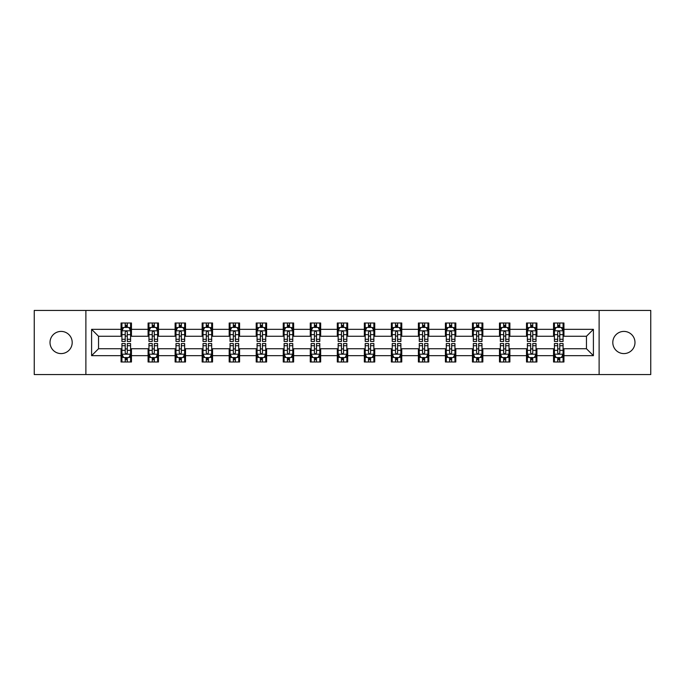 <?xml version="1.0" encoding="UTF-8"?>
<svg xmlns="http://www.w3.org/2000/svg" width="685" height="685" viewBox="0 0 685 685"><rect width="100%" height="100%" fill="white"/><g stroke="black" fill="none" stroke-linecap="round" stroke-linejoin="round"><path stroke-width="1.03" d="M623.889 331.412A11.088 11.088 0 0 0 612.801 342.5A11.088 11.088 0 0 0 623.889 353.588A11.088 11.088 0 0 0 634.986 342.5A11.088 11.088 0 0 0 623.889 331.412M61.111 331.412A11.088 11.088 0 0 0 50.014 342.5A11.088 11.088 0 0 0 61.111 353.588A11.088 11.088 0 0 0 72.199 342.5A11.088 11.088 0 0 0 61.111 331.412M599.118 374.558L650.75 374.558L650.75 310.442L599.118 310.442L599.118 374.558L85.882 374.558L85.882 310.442L34.25 310.442L34.25 374.558L85.882 374.558M599.118 310.442L85.882 310.442M563.943 329.331L563.943 323.003L553.548 323.003L553.548 329.331L536.912 329.331L536.912 323.003L526.517 323.003L526.517 329.331L509.88 329.331L509.88 323.003L499.485 323.003L499.485 329.331L482.848 329.331L482.848 323.003L472.453 323.003L472.453 329.331L455.816 329.331L455.816 323.003L445.421 323.003L445.421 329.331L428.793 329.331L428.793 323.003L418.389 323.003L418.389 329.331L401.761 329.331L401.761 323.003L391.366 323.003L391.366 329.331L374.729 329.331L374.729 323.003L364.334 323.003L364.334 329.331L347.697 329.331L347.697 323.003L337.303 323.003L337.303 329.331L320.666 329.331L320.666 323.003L310.271 323.003L310.271 329.331L293.634 329.331L293.634 323.003L283.239 323.003L283.239 329.331L266.611 329.331L266.611 323.003L256.207 323.003L256.207 329.331L239.579 329.331L239.579 323.003L229.184 323.003L229.184 329.331L212.547 329.331L212.547 323.003L202.152 323.003L202.152 329.331L185.515 329.331L185.515 323.003L175.12 323.003L175.12 329.331L158.483 329.331L158.483 323.003L148.088 323.003L148.088 329.331L131.452 329.331L131.452 323.003L121.057 323.003L121.057 329.331L91.602 329.331L91.602 355.669L98.537 348.733L121.057 348.733L121.057 361.997L131.452 361.997L131.452 348.733L148.088 348.733L148.088 361.997L158.483 361.997L158.483 348.733L175.12 348.733L175.12 361.997L185.515 361.997L185.515 348.733L202.152 348.733L202.152 361.997L212.547 361.997L212.547 348.733L229.184 348.733L229.184 361.997L239.579 361.997L239.579 348.733L256.207 348.733L256.207 361.997L266.611 361.997L266.611 348.733L283.239 348.733L283.239 361.997L293.634 361.997L293.634 348.733L310.271 348.733L310.271 361.997L320.666 361.997L320.666 348.733L337.303 348.733L337.303 361.997L347.697 361.997L347.697 348.733L364.334 348.733L364.334 361.997L374.729 361.997L374.729 348.733L391.366 348.733L391.366 361.997L401.761 361.997L401.761 348.733L418.389 348.733L418.389 361.997L428.793 361.997L428.793 348.733L445.421 348.733L445.421 361.997L455.816 361.997L455.816 348.733L472.453 348.733L472.453 361.997L482.848 361.997L482.848 348.733L499.485 348.733L499.485 361.997L509.88 361.997L509.88 348.733L526.517 348.733L526.517 361.997L536.912 361.997L536.912 348.733L553.548 348.733L553.548 361.997L563.943 361.997L563.943 348.733L586.463 348.733L586.463 336.267L563.943 336.267L563.943 329.331L593.398 329.331L593.398 355.669L563.943 355.669M553.548 355.669L536.912 355.669M526.517 355.669L509.88 355.669M499.485 355.669L482.848 355.669M472.453 355.669L455.816 355.669M445.421 355.669L428.793 355.669M418.389 355.669L401.761 355.669M391.366 355.669L374.729 355.669M364.334 355.669L347.697 355.669M337.303 355.669L320.666 355.669M310.271 355.669L293.634 355.669M283.239 355.669L266.611 355.669M256.207 355.669L239.579 355.669M229.184 355.669L212.547 355.669M202.152 355.669L185.515 355.669M175.12 355.669L158.483 355.669M148.088 355.669L131.452 355.669M121.057 355.669L91.602 355.669M553.548 329.331L553.548 336.267L536.912 336.267L536.912 329.331M526.517 329.331L526.517 336.267L509.88 336.267L509.88 329.331M499.485 329.331L499.485 336.267L482.848 336.267L482.848 329.331M472.453 329.331L472.453 336.267L455.816 336.267L455.816 329.331M445.421 329.331L445.421 336.267L428.793 336.267L428.793 329.331M418.389 329.331L418.389 336.267L401.761 336.267L401.761 329.331M391.366 329.331L391.366 336.267L374.729 336.267L374.729 329.331M364.334 329.331L364.334 336.267L347.697 336.267L347.697 329.331M337.303 329.331L337.303 336.267L320.666 336.267L320.666 329.331M310.271 329.331L310.271 336.267L293.634 336.267L293.634 329.331M283.239 329.331L283.239 336.267L266.611 336.267L266.611 329.331M256.207 329.331L256.207 336.267L239.579 336.267L239.579 329.331M229.184 329.331L229.184 336.267L212.547 336.267L212.547 329.331M202.152 329.331L202.152 336.267L185.515 336.267L185.515 329.331M175.12 329.331L175.12 336.267L158.483 336.267L158.483 329.331M148.088 329.331L148.088 336.267L131.452 336.267L131.452 329.331M121.057 329.331L121.057 336.267L98.537 336.267L91.602 329.331M98.537 336.267L98.537 348.733M593.398 355.669L586.463 348.733M586.463 336.267L593.398 329.331M121.057 327.336L121.921 327.336M125.218 327.336L127.299 327.336M130.587 327.336L131.452 327.336M121.057 336.087L121.921 336.087M125.218 336.087L127.299 336.087M130.587 336.087L131.452 336.087M121.057 348.913L121.921 348.913M125.218 348.913L127.299 348.913M130.587 348.913L131.452 348.913M121.057 357.664L121.921 357.664M125.218 357.664L127.299 357.664M130.587 357.664L131.452 357.664M148.088 348.913L148.953 348.913M152.25 348.913L154.331 348.913M157.619 348.913L158.483 348.913M148.088 357.664L148.953 357.664M152.25 357.664L154.331 357.664M157.619 357.664L158.483 357.664M148.088 327.336L148.953 327.336M152.25 327.336L154.331 327.336M157.619 327.336L158.483 327.336M148.088 336.087L148.953 336.087M152.25 336.087L154.331 336.087M157.619 336.087L158.483 336.087M175.12 348.913L175.985 348.913M179.282 348.913L181.354 348.913M184.65 348.913L185.515 348.913M175.12 357.664L175.985 357.664M179.282 357.664L181.354 357.664M184.65 357.664L185.515 357.664M175.12 327.336L175.985 327.336M179.282 327.336L181.354 327.336M184.65 327.336L185.515 327.336M175.12 336.087L175.985 336.087M179.282 336.087L181.354 336.087M184.65 336.087L185.515 336.087M202.152 348.913L203.017 348.913M206.305 348.913L208.386 348.913M211.682 348.913L212.547 348.913M202.152 357.664L203.017 357.664M206.305 357.664L208.386 357.664M211.682 357.664L212.547 357.664M202.152 327.336L203.017 327.336M206.305 327.336L208.386 327.336M211.682 327.336L212.547 327.336M202.152 336.087L203.017 336.087M206.305 336.087L208.386 336.087M211.682 336.087L212.547 336.087M229.184 348.913L230.049 348.913M233.337 348.913L235.417 348.913M238.714 348.913L239.579 348.913M229.184 357.664L230.049 357.664M233.337 357.664L235.417 357.664M238.714 357.664L239.579 357.664M229.184 327.336L230.049 327.336M233.337 327.336L235.417 327.336M238.714 327.336L239.579 327.336M229.184 336.087L230.049 336.087M233.337 336.087L235.417 336.087M238.714 336.087L239.579 336.087M256.207 348.913L257.08 348.913M260.368 348.913L262.449 348.913M265.737 348.913L266.611 348.913M256.207 357.664L257.08 357.664M260.368 357.664L262.449 357.664M265.737 357.664L266.611 357.664M256.207 327.336L257.08 327.336M260.368 327.336L262.449 327.336M265.737 327.336L266.611 327.336M256.207 336.087L257.08 336.087M260.368 336.087L262.449 336.087M265.737 336.087L266.611 336.087M283.239 348.913L284.104 348.913M287.4 348.913L289.481 348.913M292.769 348.913L293.634 348.913M283.239 357.664L284.104 357.664M287.4 357.664L289.481 357.664M292.769 357.664L293.634 357.664M283.239 327.336L284.104 327.336M287.4 327.336L289.481 327.336M292.769 327.336L293.634 327.336M283.239 336.087L284.104 336.087M287.4 336.087L289.481 336.087M292.769 336.087L293.634 336.087M310.271 348.913L311.136 348.913M314.432 348.913L316.513 348.913M319.801 348.913L320.666 348.913M310.271 357.664L311.136 357.664M314.432 357.664L316.513 357.664M319.801 357.664L320.666 357.664M310.271 327.336L311.136 327.336M314.432 327.336L316.513 327.336M319.801 327.336L320.666 327.336M310.271 336.087L311.136 336.087M314.432 336.087L316.513 336.087M319.801 336.087L320.666 336.087M337.303 348.913L338.167 348.913M341.464 348.913L343.536 348.913M346.833 348.913L347.697 348.913M337.303 357.664L338.167 357.664M341.464 357.664L343.536 357.664M346.833 357.664L347.697 357.664M337.303 327.336L338.167 327.336M341.464 327.336L343.536 327.336M346.833 327.336L347.697 327.336M337.303 336.087L338.167 336.087M341.464 336.087L343.536 336.087M346.833 336.087L347.697 336.087M364.334 348.913L365.199 348.913M368.487 348.913L370.568 348.913M373.864 348.913L374.729 348.913M364.334 357.664L365.199 357.664M368.487 357.664L370.568 357.664M373.864 357.664L374.729 357.664M364.334 327.336L365.199 327.336M368.487 327.336L370.568 327.336M373.864 327.336L374.729 327.336M364.334 336.087L365.199 336.087M368.487 336.087L370.568 336.087M373.864 336.087L374.729 336.087M391.366 348.913L392.231 348.913M395.519 348.913L397.6 348.913M400.896 348.913L401.761 348.913M391.366 357.664L392.231 357.664M395.519 357.664L397.6 357.664M400.896 357.664L401.761 357.664M391.366 327.336L392.231 327.336M395.519 327.336L397.6 327.336M400.896 327.336L401.761 327.336M391.366 336.087L392.231 336.087M395.519 336.087L397.6 336.087M400.896 336.087L401.761 336.087M418.389 348.913L419.263 348.913M422.551 348.913L424.632 348.913M427.919 348.913L428.793 348.913M418.389 357.664L419.263 357.664M422.551 357.664L424.632 357.664M427.919 357.664L428.793 357.664M418.389 327.336L419.263 327.336M422.551 327.336L424.632 327.336M427.919 327.336L428.793 327.336M418.389 336.087L419.263 336.087M422.551 336.087L424.632 336.087M427.919 336.087L428.793 336.087M445.421 348.913L446.286 348.913M449.583 348.913L451.663 348.913M454.951 348.913L455.816 348.913M445.421 357.664L446.286 357.664M449.583 357.664L451.663 357.664M454.951 357.664L455.816 357.664M445.421 327.336L446.286 327.336M449.583 327.336L451.663 327.336M454.951 327.336L455.816 327.336M445.421 336.087L446.286 336.087M449.583 336.087L451.663 336.087M454.951 336.087L455.816 336.087M472.453 348.913L473.318 348.913M476.614 348.913L478.695 348.913M481.983 348.913L482.848 348.913M472.453 357.664L473.318 357.664M476.614 357.664L478.695 357.664M481.983 357.664L482.848 357.664M472.453 327.336L473.318 327.336M476.614 327.336L478.695 327.336M481.983 327.336L482.848 327.336M472.453 336.087L473.318 336.087M476.614 336.087L478.695 336.087M481.983 336.087L482.848 336.087M499.485 348.913L500.35 348.913M503.646 348.913L505.718 348.913M509.015 348.913L509.88 348.913M499.485 357.664L500.35 357.664M503.646 357.664L505.718 357.664M509.015 357.664L509.88 357.664M499.485 327.336L500.35 327.336M503.646 327.336L505.718 327.336M509.015 327.336L509.88 327.336M499.485 336.087L500.35 336.087M503.646 336.087L505.718 336.087M509.015 336.087L509.88 336.087M526.517 348.913L527.381 348.913M530.669 348.913L532.75 348.913M536.047 348.913L536.912 348.913M526.517 357.664L527.381 357.664M530.669 357.664L532.75 357.664M536.047 357.664L536.912 357.664M526.517 327.336L527.381 327.336M530.669 327.336L532.75 327.336M536.047 327.336L536.912 327.336M526.517 336.087L527.381 336.087M530.669 336.087L532.75 336.087M536.047 336.087L536.912 336.087M553.548 348.913L554.413 348.913M557.701 348.913L559.782 348.913M563.079 348.913L563.943 348.913M553.548 357.664L554.413 357.664M557.701 357.664L559.782 357.664M563.079 357.664L563.943 357.664M553.548 327.336L554.413 327.336M557.701 327.336L559.782 327.336M563.079 327.336L563.943 327.336M553.548 336.087L554.413 336.087M557.701 336.087L559.782 336.087M563.079 336.087L563.943 336.087M127.299 325.264L125.218 325.264M130.587 339.289L127.299 339.289L127.299 341.464L130.587 341.464L130.587 330.889L128.857 327.421L123.66 327.421L121.921 330.889L121.921 341.464L125.218 341.464L125.218 339.289L121.921 339.289M121.921 330.889L121.921 323.003M130.587 330.889L130.587 323.003M125.218 327.421L125.218 323.003M127.299 323.003L127.299 327.421M127.299 339.289L127.299 332.191C126.605 330.855 125.912 330.855 125.218 332.191L125.218 339.289M125.218 359.736L127.299 359.736M121.921 345.711L125.218 345.711L125.218 343.536L121.921 343.536L121.921 354.111L123.66 357.579L128.857 357.579L130.587 354.111L130.587 343.536L127.299 343.536L127.299 345.711L130.587 345.711M130.587 354.111L130.587 361.997M121.921 354.111L121.921 361.997M127.299 357.579L127.299 361.997M125.218 361.997L125.218 357.579M125.218 345.711L125.218 352.809C125.912 354.145 126.605 354.145 127.299 352.809L127.299 345.711M154.331 325.264L152.25 325.264M157.619 339.289L154.331 339.289L154.331 341.464L157.619 341.464L157.619 330.889L155.889 327.421L150.691 327.421L148.953 330.889L148.953 341.464L152.25 341.464L152.25 339.289L148.953 339.289M148.953 330.889L148.953 323.003M157.619 330.889L157.619 323.003M152.25 327.421L152.25 323.003M154.331 323.003L154.331 327.421M154.331 339.289L154.331 332.191C153.637 330.855 152.943 330.855 152.25 332.191L152.25 339.289M181.354 325.264L179.282 325.264M184.65 339.289L181.354 339.289L181.354 341.464L184.65 341.464L184.65 330.889L182.921 327.421L177.715 327.421L175.985 330.889L175.985 341.464L179.282 341.464L179.282 339.289L175.985 339.289M175.985 330.889L175.985 323.003M184.65 330.889L184.65 323.003M179.282 327.421L179.282 323.003M181.354 323.003L181.354 327.421M181.354 339.289L181.354 332.191C180.669 330.855 179.975 330.855 179.282 332.191L179.282 339.289M152.25 359.736L154.331 359.736M148.953 345.711L152.25 345.711L152.25 343.536L148.953 343.536L148.953 354.111L150.691 357.579L155.889 357.579L157.619 354.111L157.619 343.536L154.331 343.536L154.331 345.711L157.619 345.711M157.619 354.111L157.619 361.997M148.953 354.111L148.953 361.997M154.331 357.579L154.331 361.997M152.25 361.997L152.25 357.579M152.25 345.711L152.25 352.809C152.943 354.145 153.637 354.145 154.331 352.809L154.331 345.711M179.282 359.736L181.354 359.736M175.985 345.711L179.282 345.711L179.282 343.536L175.985 343.536L175.985 354.111L177.715 357.579L182.921 357.579L184.65 354.111L184.65 343.536L181.354 343.536L181.354 345.711L184.65 345.711M184.65 354.111L184.65 361.997M175.985 354.111L175.985 361.997M181.354 357.579L181.354 361.997M179.282 361.997L179.282 357.579M179.282 345.711L179.282 352.809C179.967 354.145 180.66 354.145 181.354 352.809L181.354 345.711M208.386 325.264L206.305 325.264M211.682 339.289L208.386 339.289L208.386 341.464L211.682 341.464L211.682 330.889L209.944 327.421L204.746 327.421L203.017 330.889L203.017 341.464L206.305 341.464L206.305 339.289L203.017 339.289M203.017 330.889L203.017 323.003M211.682 330.889L211.682 323.003M206.305 327.421L206.305 323.003M208.386 323.003L208.386 327.421M208.386 339.289L208.386 332.191C207.692 330.855 206.998 330.855 206.305 332.191L206.305 339.289M235.417 325.264L233.337 325.264M238.714 339.289L235.417 339.289L235.417 341.464L238.714 341.464L238.714 330.889L236.976 327.421L231.778 327.421L230.049 330.889L230.049 341.464L233.337 341.464L233.337 339.289L230.049 339.289M230.049 330.889L230.049 323.003M238.714 330.889L238.714 323.003M233.337 327.421L233.337 323.003M235.417 323.003L235.417 327.421M235.417 339.289L235.417 332.191C234.724 330.855 234.03 330.855 233.337 332.191L233.337 339.289M262.449 325.264L260.368 325.264M265.737 339.289L262.449 339.289L262.449 341.464L265.737 341.464L265.737 330.889L264.008 327.421L258.81 327.421L257.08 330.889L257.08 341.464L260.368 341.464L260.368 339.289L257.08 339.289M257.08 330.889L257.08 323.003M265.737 330.889L265.737 323.003M260.368 327.421L260.368 323.003M262.449 323.003L262.449 327.421M262.449 339.289L262.449 332.191C261.756 330.855 261.062 330.855 260.368 332.191L260.368 339.289M206.305 359.736L208.386 359.736M203.017 345.711L206.305 345.711L206.305 343.536L203.017 343.536L203.017 354.111L204.746 357.579L209.944 357.579L211.682 354.111L211.682 343.536L208.386 343.536L208.386 345.711L211.682 345.711M211.682 354.111L211.682 361.997M203.017 354.111L203.017 361.997M208.386 357.579L208.386 361.997M206.305 361.997L206.305 357.579M206.305 345.711L206.305 352.809C206.998 354.145 207.692 354.145 208.386 352.809L208.386 345.711M233.337 359.736L235.417 359.736M230.049 345.711L233.337 345.711L233.337 343.536L230.049 343.536L230.049 354.111L231.778 357.579L236.976 357.579L238.714 354.111L238.714 343.536L235.417 343.536L235.417 345.711L238.714 345.711M238.714 354.111L238.714 361.997M230.049 354.111L230.049 361.997M235.417 357.579L235.417 361.997M233.337 361.997L233.337 357.579M233.337 345.711L233.337 352.809C234.03 354.145 234.724 354.145 235.417 352.809L235.417 345.711M260.368 359.736L262.449 359.736M257.08 345.711L260.368 345.711L260.368 343.536L257.08 343.536L257.08 354.111L258.81 357.579L264.008 357.579L265.737 354.111L265.737 343.536L262.449 343.536L262.449 345.711L265.737 345.711M265.737 354.111L265.737 361.997M257.08 354.111L257.08 361.997M262.449 357.579L262.449 361.997M260.368 361.997L260.368 357.579M260.368 345.711L260.368 352.809C261.062 354.145 261.756 354.145 262.449 352.809L262.449 345.711M289.481 325.264L287.4 325.264M292.769 339.289L289.481 339.289L289.481 341.464L292.769 341.464L292.769 330.889L291.039 327.421L285.842 327.421L284.104 330.889L284.104 341.464L287.4 341.464L287.4 339.289L284.104 339.289M284.104 330.889L284.104 323.003M292.769 330.889L292.769 323.003M287.4 327.421L287.4 323.003M289.481 323.003L289.481 327.421M289.481 339.289L289.481 332.191C288.787 330.855 288.094 330.855 287.4 332.191L287.4 339.289M287.4 359.736L289.481 359.736M284.104 345.711L287.4 345.711L287.4 343.536L284.104 343.536L284.104 354.111L285.842 357.579L291.039 357.579L292.769 354.111L292.769 343.536L289.481 343.536L289.481 345.711L292.769 345.711M292.769 354.111L292.769 361.997M284.104 354.111L284.104 361.997M289.481 357.579L289.481 361.997M287.4 361.997L287.4 357.579M287.4 345.711L287.4 352.809C288.094 354.145 288.787 354.145 289.481 352.809L289.481 345.711M316.513 325.264L314.432 325.264M319.801 339.289L316.513 339.289L316.513 341.464L319.801 341.464L319.801 330.889L318.071 327.421L312.874 327.421L311.136 330.889L311.136 341.464L314.432 341.464L314.432 339.289L311.136 339.289M311.136 330.889L311.136 323.003M319.801 330.889L319.801 323.003M314.432 327.421L314.432 323.003M316.513 323.003L316.513 327.421M316.513 339.289L316.513 332.191C315.819 330.855 315.126 330.855 314.432 332.191L314.432 339.289M314.432 359.736L316.513 359.736M311.136 345.711L314.432 345.711L314.432 343.536L311.136 343.536L311.136 354.111L312.874 357.579L318.071 357.579L319.801 354.111L319.801 343.536L316.513 343.536L316.513 345.711L319.801 345.711M319.801 354.111L319.801 361.997M311.136 354.111L311.136 361.997M316.513 357.579L316.513 361.997M314.432 361.997L314.432 357.579M314.432 345.711L314.432 352.809C315.126 354.145 315.819 354.145 316.513 352.809L316.513 345.711M343.536 325.264L341.464 325.264M346.833 339.289L343.536 339.289L343.536 341.464L346.833 341.464L346.833 330.889L345.103 327.421L339.897 327.421L338.167 330.889L338.167 341.464L341.464 341.464L341.464 339.289L338.167 339.289M338.167 330.889L338.167 323.003M346.833 330.889L346.833 323.003M341.464 327.421L341.464 323.003M343.536 323.003L343.536 327.421M343.536 339.289L343.536 332.191C342.851 330.855 342.158 330.855 341.464 332.191L341.464 339.289M341.464 359.736L343.536 359.736M338.167 345.711L341.464 345.711L341.464 343.536L338.167 343.536L338.167 354.111L339.897 357.579L345.103 357.579L346.833 354.111L346.833 343.536L343.536 343.536L343.536 345.711L346.833 345.711M346.833 354.111L346.833 361.997M338.167 354.111L338.167 361.997M343.536 357.579L343.536 361.997M341.464 361.997L341.464 357.579M341.464 345.711L341.464 352.809C342.149 354.145 342.842 354.145 343.536 352.809L343.536 345.711M370.568 325.264L368.487 325.264M373.864 339.289L370.568 339.289L370.568 341.464L373.864 341.464L373.864 330.889L372.126 327.421L366.929 327.421L365.199 330.889L365.199 341.464L368.487 341.464L368.487 339.289L365.199 339.289M365.199 330.889L365.199 323.003M373.864 330.889L373.864 323.003M368.487 327.421L368.487 323.003M370.568 323.003L370.568 327.421M370.568 339.289L370.568 332.191C369.874 330.855 369.181 330.855 368.487 332.191L368.487 339.289M368.487 359.736L370.568 359.736M365.199 345.711L368.487 345.711L368.487 343.536L365.199 343.536L365.199 354.111L366.929 357.579L372.126 357.579L373.864 354.111L373.864 343.536L370.568 343.536L370.568 345.711L373.864 345.711M373.864 354.111L373.864 361.997M365.199 354.111L365.199 361.997M370.568 357.579L370.568 361.997M368.487 361.997L368.487 357.579M368.487 345.711L368.487 352.809C369.181 354.145 369.874 354.145 370.568 352.809L370.568 345.711M397.6 325.264L395.519 325.264M400.896 339.289L397.6 339.289L397.6 341.464L400.896 341.464L400.896 330.889L399.158 327.421L393.961 327.421L392.231 330.889L392.231 341.464L395.519 341.464L395.519 339.289L392.231 339.289M392.231 330.889L392.231 323.003M400.896 330.889L400.896 323.003M395.519 327.421L395.519 323.003M397.6 323.003L397.6 327.421M397.6 339.289L397.6 332.191C396.906 330.855 396.213 330.855 395.519 332.191L395.519 339.289M395.519 359.736L397.6 359.736M392.231 345.711L395.519 345.711L395.519 343.536L392.231 343.536L392.231 354.111L393.961 357.579L399.158 357.579L400.896 354.111L400.896 343.536L397.6 343.536L397.6 345.711L400.896 345.711M400.896 354.111L400.896 361.997M392.231 354.111L392.231 361.997M397.6 357.579L397.6 361.997M395.519 361.997L395.519 357.579M395.519 345.711L395.519 352.809C396.213 354.145 396.906 354.145 397.6 352.809L397.6 345.711M424.632 325.264L422.551 325.264M427.919 339.289L424.632 339.289L424.632 341.464L427.919 341.464L427.919 330.889L426.19 327.421L420.992 327.421L419.263 330.889L419.263 341.464L422.551 341.464L422.551 339.289L419.263 339.289M419.263 330.889L419.263 323.003M427.919 330.889L427.919 323.003M422.551 327.421L422.551 323.003M424.632 323.003L424.632 327.421M424.632 339.289L424.632 332.191C423.938 330.855 423.244 330.855 422.551 332.191L422.551 339.289M422.551 359.736L424.632 359.736M419.263 345.711L422.551 345.711L422.551 343.536L419.263 343.536L419.263 354.111L420.992 357.579L426.19 357.579L427.919 354.111L427.919 343.536L424.632 343.536L424.632 345.711L427.919 345.711M427.919 354.111L427.919 361.997M419.263 354.111L419.263 361.997M424.632 357.579L424.632 361.997M422.551 361.997L422.551 357.579M422.551 345.711L422.551 352.809C423.244 354.145 423.938 354.145 424.632 352.809L424.632 345.711M451.663 325.264L449.583 325.264M454.951 339.289L451.663 339.289L451.663 341.464L454.951 341.464L454.951 330.889L453.222 327.421L448.024 327.421L446.286 330.889L446.286 341.464L449.583 341.464L449.583 339.289L446.286 339.289M446.286 330.889L446.286 323.003M454.951 330.889L454.951 323.003M449.583 327.421L449.583 323.003M451.663 323.003L451.663 327.421M451.663 339.289L451.663 332.191C450.97 330.855 450.276 330.855 449.583 332.191L449.583 339.289M449.583 359.736L451.663 359.736M446.286 345.711L449.583 345.711L449.583 343.536L446.286 343.536L446.286 354.111L448.024 357.579L453.222 357.579L454.951 354.111L454.951 343.536L451.663 343.536L451.663 345.711L454.951 345.711M454.951 354.111L454.951 361.997M446.286 354.111L446.286 361.997M451.663 357.579L451.663 361.997M449.583 361.997L449.583 357.579M449.583 345.711L449.583 352.809C450.276 354.145 450.97 354.145 451.663 352.809L451.663 345.711M478.695 325.264L476.614 325.264M481.983 339.289L478.695 339.289L478.695 341.464L481.983 341.464L481.983 330.889L480.253 327.421L475.056 327.421L473.318 330.889L473.318 341.464L476.614 341.464L476.614 339.289L473.318 339.289M473.318 330.889L473.318 323.003M481.983 330.889L481.983 323.003M476.614 327.421L476.614 323.003M478.695 323.003L478.695 327.421M478.695 339.289L478.695 332.191C478.002 330.855 477.308 330.855 476.614 332.191L476.614 339.289M476.614 359.736L478.695 359.736M473.318 345.711L476.614 345.711L476.614 343.536L473.318 343.536L473.318 354.111L475.056 357.579L480.253 357.579L481.983 354.111L481.983 343.536L478.695 343.536L478.695 345.711L481.983 345.711M481.983 354.111L481.983 361.997M473.318 354.111L473.318 361.997M478.695 357.579L478.695 361.997M476.614 361.997L476.614 357.579M476.614 345.711L476.614 352.809C477.308 354.145 478.002 354.145 478.695 352.809L478.695 345.711M505.718 325.264L503.646 325.264M509.015 339.289L505.718 339.289L505.718 341.464L509.015 341.464L509.015 330.889L507.285 327.421L502.079 327.421L500.35 330.889L500.35 341.464L503.646 341.464L503.646 339.289L500.35 339.289M500.35 330.889L500.35 323.003M509.015 330.889L509.015 323.003M503.646 327.421L503.646 323.003M505.718 323.003L505.718 327.421M505.718 339.289L505.718 332.191C505.033 330.855 504.34 330.855 503.646 332.191L503.646 339.289M503.646 359.736L505.718 359.736M500.35 345.711L503.646 345.711L503.646 343.536L500.35 343.536L500.35 354.111L502.079 357.579L507.285 357.579L509.015 354.111L509.015 343.536L505.718 343.536L505.718 345.711L509.015 345.711M509.015 354.111L509.015 361.997M500.35 354.111L500.35 361.997M505.718 357.579L505.718 361.997M503.646 361.997L503.646 357.579M503.646 345.711L503.646 352.809C504.331 354.145 505.025 354.145 505.718 352.809L505.718 345.711M532.75 325.264L530.669 325.264M536.047 339.289L532.75 339.289L532.75 341.464L536.047 341.464L536.047 330.889L534.309 327.421L529.111 327.421L527.381 330.889L527.381 341.464L530.669 341.464L530.669 339.289L527.381 339.289M527.381 330.889L527.381 323.003M536.047 330.889L536.047 323.003M530.669 327.421L530.669 323.003M532.75 323.003L532.75 327.421M532.75 339.289L532.75 332.191C532.057 330.855 531.363 330.855 530.669 332.191L530.669 339.289M530.669 359.736L532.75 359.736M527.381 345.711L530.669 345.711L530.669 343.536L527.381 343.536L527.381 354.111L529.111 357.579L534.309 357.579L536.047 354.111L536.047 343.536L532.75 343.536L532.75 345.711L536.047 345.711M536.047 354.111L536.047 361.997M527.381 354.111L527.381 361.997M532.75 357.579L532.75 361.997M530.669 361.997L530.669 357.579M530.669 345.711L530.669 352.809C531.363 354.145 532.057 354.145 532.75 352.809L532.75 345.711M559.782 325.264L557.701 325.264M563.079 339.289L559.782 339.289L559.782 341.464L563.079 341.464L563.079 330.889L561.34 327.421L556.143 327.421L554.413 330.889L554.413 341.464L557.701 341.464L557.701 339.289L554.413 339.289M554.413 330.889L554.413 323.003M563.079 330.889L563.079 323.003M557.701 327.421L557.701 323.003M559.782 323.003L559.782 327.421M559.782 339.289L559.782 332.191C559.088 330.855 558.395 330.855 557.701 332.191L557.701 339.289M557.701 359.736L559.782 359.736M554.413 345.711L557.701 345.711L557.701 343.536L554.413 343.536L554.413 354.111L556.143 357.579L561.34 357.579L563.079 354.111L563.079 343.536L559.782 343.536L559.782 345.711L563.079 345.711M563.079 354.111L563.079 361.997M554.413 354.111L554.413 361.997M559.782 357.579L559.782 361.997M557.701 361.997L557.701 357.579M557.701 345.711L557.701 352.809C558.395 354.145 559.088 354.145 559.782 352.809L559.782 345.711M130.544 330.804L121.973 330.804M121.921 327.635L123.557 327.635M128.96 327.635L130.587 327.635M125.218 334.64L121.921 334.64M130.587 334.64L127.299 334.64M127.299 326.36L125.218 326.36M121.973 354.196L130.544 354.196M130.587 357.365L128.96 357.365M123.557 357.365L121.921 357.365M127.299 350.36L130.587 350.36M121.921 350.36L125.218 350.36M125.218 358.64L127.299 358.64M157.576 330.804L148.996 330.804M148.953 327.635L150.589 327.635M155.992 327.635L157.619 327.635M152.25 334.64L148.953 334.64M157.619 334.64L154.331 334.64M154.331 326.36L152.25 326.36M184.607 330.804L176.028 330.804M175.985 327.635L177.612 327.635M183.023 327.635L184.65 327.635M179.282 334.64L175.985 334.64M184.65 334.64L181.354 334.64M181.354 326.36L179.282 326.36M148.996 354.196L157.576 354.196M157.619 357.365L155.992 357.365M150.589 357.365L148.953 357.365M154.331 350.36L157.619 350.36M148.953 350.36L152.25 350.36M152.25 358.64L154.331 358.64M176.028 354.196L184.607 354.196M184.65 357.365L183.023 357.365M177.612 357.365L175.985 357.365M181.354 350.36L184.65 350.36M175.985 350.36L179.282 350.36M179.282 358.64L181.354 358.64M211.639 330.804L203.06 330.804M203.017 327.635L204.644 327.635M210.055 327.635L211.682 327.635M206.305 334.64L203.017 334.64M211.682 334.64L208.386 334.64M208.386 326.36L206.305 326.36M238.671 330.804L230.092 330.804M230.049 327.635L231.676 327.635M237.078 327.635L238.714 327.635M233.337 334.64L230.049 334.64M238.714 334.64L235.417 334.64M235.417 326.36L233.337 326.36M265.694 330.804L257.123 330.804M257.08 327.635L258.707 327.635M264.11 327.635L265.737 327.635M260.368 334.64L257.08 334.64M265.737 334.64L262.449 334.64M262.449 326.36L260.368 326.36M203.06 354.196L211.639 354.196M211.682 357.365L210.055 357.365M204.644 357.365L203.017 357.365M208.386 350.36L211.682 350.36M203.017 350.36L206.305 350.36M206.305 358.64L208.386 358.64M230.092 354.196L238.671 354.196M238.714 357.365L237.078 357.365M231.676 357.365L230.049 357.365M235.417 350.36L238.714 350.36M230.049 350.36L233.337 350.36M233.337 358.64L235.417 358.64M257.123 354.196L265.694 354.196M265.737 357.365L264.11 357.365M258.707 357.365L257.08 357.365M262.449 350.36L265.737 350.36M257.08 350.36L260.368 350.36M260.368 358.64L262.449 358.64M292.726 330.804L284.147 330.804M284.104 327.635L285.739 327.635M291.142 327.635L292.769 327.635M287.4 334.64L284.104 334.64M292.769 334.64L289.481 334.64M289.481 326.36L287.4 326.36M284.147 354.196L292.726 354.196M292.769 357.365L291.142 357.365M285.739 357.365L284.104 357.365M289.481 350.36L292.769 350.36M284.104 350.36L287.4 350.36M287.4 358.64L289.481 358.64M319.758 330.804L311.178 330.804M311.136 327.635L312.762 327.635M318.174 327.635L319.801 327.635M314.432 334.64L311.136 334.64M319.801 334.64L316.513 334.64M316.513 326.36L314.432 326.36M311.178 354.196L319.758 354.196M319.801 357.365L318.174 357.365M312.762 357.365L311.136 357.365M316.513 350.36L319.801 350.36M311.136 350.36L314.432 350.36M314.432 358.64L316.513 358.64M346.79 330.804L338.21 330.804M338.167 327.635L339.794 327.635M345.206 327.635L346.833 327.635M341.464 334.64L338.167 334.64M346.833 334.64L343.536 334.64M343.536 326.36L341.464 326.36M338.21 354.196L346.79 354.196M346.833 357.365L345.206 357.365M339.794 357.365L338.167 357.365M343.536 350.36L346.833 350.36M338.167 350.36L341.464 350.36M341.464 358.64L343.536 358.64M373.822 330.804L365.242 330.804M365.199 327.635L366.826 327.635M372.238 327.635L373.864 327.635M368.487 334.64L365.199 334.64M373.864 334.64L370.568 334.64M370.568 326.36L368.487 326.36M365.242 354.196L373.822 354.196M373.864 357.365L372.238 357.365M366.826 357.365L365.199 357.365M370.568 350.36L373.864 350.36M365.199 350.36L368.487 350.36M368.487 358.64L370.568 358.64M400.853 330.804L392.274 330.804M392.231 327.635L393.858 327.635M399.261 327.635L400.896 327.635M395.519 334.64L392.231 334.64M400.896 334.64L397.6 334.64M397.6 326.36L395.519 326.36M392.274 354.196L400.853 354.196M400.896 357.365L399.261 357.365M393.858 357.365L392.231 357.365M397.6 350.36L400.896 350.36M392.231 350.36L395.519 350.36M395.519 358.64L397.6 358.64M427.877 330.804L419.306 330.804M419.263 327.635L420.89 327.635M426.293 327.635L427.919 327.635M422.551 334.64L419.263 334.64M427.919 334.64L424.632 334.64M424.632 326.36L422.551 326.36M419.306 354.196L427.877 354.196M427.919 357.365L426.293 357.365M420.89 357.365L419.263 357.365M424.632 350.36L427.919 350.36M419.263 350.36L422.551 350.36M422.551 358.64L424.632 358.64M454.908 330.804L446.329 330.804M446.286 327.635L447.921 327.635M453.324 327.635L454.951 327.635M449.583 334.64L446.286 334.64M454.951 334.64L451.663 334.64M451.663 326.36L449.583 326.36M446.329 354.196L454.908 354.196M454.951 357.365L453.324 357.365M447.921 357.365L446.286 357.365M451.663 350.36L454.951 350.36M446.286 350.36L449.583 350.36M449.583 358.64L451.663 358.64M481.94 330.804L473.361 330.804M473.318 327.635L474.945 327.635M480.356 327.635L481.983 327.635M476.614 334.64L473.318 334.64M481.983 334.64L478.695 334.64M478.695 326.36L476.614 326.36M473.361 354.196L481.94 354.196M481.983 357.365L480.356 357.365M474.945 357.365L473.318 357.365M478.695 350.36L481.983 350.36M473.318 350.36L476.614 350.36M476.614 358.64L478.695 358.64M508.972 330.804L500.392 330.804M500.35 327.635L501.977 327.635M507.388 327.635L509.015 327.635M503.646 334.64L500.35 334.64M509.015 334.64L505.718 334.64M505.718 326.36L503.646 326.36M500.392 354.196L508.972 354.196M509.015 357.365L507.388 357.365M501.977 357.365L500.35 357.365M505.718 350.36L509.015 350.36M500.35 350.36L503.646 350.36M503.646 358.64L505.718 358.64M536.004 330.804L527.424 330.804M527.381 327.635L529.008 327.635M534.411 327.635L536.047 327.635M530.669 334.64L527.381 334.64M536.047 334.64L532.75 334.64M532.75 326.36L530.669 326.36M527.424 354.196L536.004 354.196M536.047 357.365L534.411 357.365M529.008 357.365L527.381 357.365M532.75 350.36L536.047 350.36M527.381 350.36L530.669 350.36M530.669 358.64L532.75 358.64M563.027 330.804L554.456 330.804M554.413 327.635L556.04 327.635M561.443 327.635L563.079 327.635M557.701 334.64L554.413 334.64M563.079 334.64L559.782 334.64M559.782 326.36L557.701 326.36M554.456 354.196L563.027 354.196M563.079 357.365L561.443 357.365M556.04 357.365L554.413 357.365M559.782 350.36L563.079 350.36M554.413 350.36L557.701 350.36M557.701 358.64L559.782 358.64"/></g></svg>
